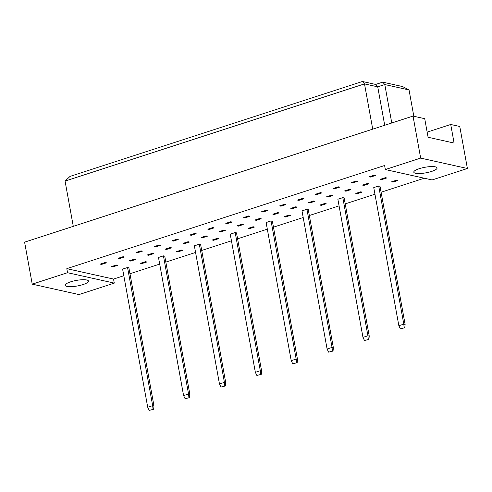 <?xml version="1.0" encoding="UTF-8"?>
<svg xmlns="http://www.w3.org/2000/svg" width="492" height="492" viewBox="0 0 492 492"><rect width="100%" height="100%" fill="white"/><g stroke="black" fill="none" stroke-linecap="round" stroke-linejoin="round"><path stroke-width="0.74" d="M70.67 281.824A11.839 2.823 -10.3 0 1 88.486 281.08A11.839 2.823 -10.3 0 1 83.019 284.573A11.839 2.823 -10.3 0 1 65.196 285.317A11.839 2.823 -10.3 0 1 70.67 281.824M419.264 168.676A11.839 2.823 -10.3 0 1 437.081 167.938A11.839 2.823 -10.3 0 1 431.607 171.425A11.839 2.823 -10.3 0 1 413.79 172.169A11.839 2.823 -10.3 0 1 419.264 168.676M149.224 410.371L147.717 407.247L122.613 269.106L127.557 267.5L128.879 267.796L153.984 405.937L153.652 409.27L149.224 410.371L153.652 409.27M112.736 266.91L111.413 266.615L116.358 265.01L117.68 265.305L112.736 266.91L112.613 266.227M101.536 264.413L100.214 264.118L105.159 262.513L106.481 262.808L101.536 264.413L101.413 263.73M141.874 263.577L140.552 263.288L145.497 261.683L146.819 261.978L141.874 263.577L141.751 262.894M130.675 261.086L129.353 260.791L134.298 259.186L135.62 259.481L130.675 261.086L130.552 260.403M119.476 258.589L118.154 258.3L123.092 256.695L124.421 256.99L119.476 258.589L119.353 257.906M185.097 398.723L183.596 395.599L158.492 257.464L163.436 255.858L164.758 256.154L189.863 394.289L189.531 397.628L185.097 398.723L189.531 397.628M148.615 255.262L147.292 254.967L152.231 253.362L153.559 253.657L148.615 255.262L148.486 254.579M137.409 252.771L136.087 252.476L141.032 250.871L142.354 251.166L137.409 252.771L137.286 252.088M177.753 251.935L176.431 251.64L181.37 250.034L182.692 250.33L177.753 251.935L177.624 251.252M166.548 249.444L165.226 249.149L170.171 247.544L171.493 247.839L166.548 249.444L166.425 248.755M155.349 246.947L154.027 246.652L158.971 245.047L160.294 245.342L155.349 246.947L155.226 246.264M220.976 387.081L219.469 383.957L194.365 245.815L199.309 244.216L200.631 244.506L225.736 382.647L225.404 385.98L220.976 387.081L225.404 385.98M184.488 243.62L183.165 243.325L188.11 241.72L189.432 242.015L184.488 243.62L184.365 242.937M173.289 241.123L171.966 240.828L176.911 239.229L178.233 239.518L173.289 241.123L173.166 240.44M213.626 240.293L212.304 239.998L217.249 238.392L218.571 238.688L213.626 240.293L213.503 239.604M202.427 237.796L201.105 237.501L206.05 235.896L207.372 236.191L202.427 237.796L202.304 237.113M191.228 235.305L189.906 235.01L194.85 233.405L196.173 233.7L191.228 235.305L191.105 234.616M256.849 375.439L255.348 372.309L230.244 234.174L235.188 232.568L236.511 232.864L261.615 370.999L261.283 374.338L256.849 375.439L261.283 374.338M220.367 231.972L219.045 231.677L223.983 230.078L225.311 230.367L220.367 231.972L220.244 231.289M209.168 229.481L207.839 229.186L212.784 227.581L214.106 227.876L209.168 229.481L209.038 228.798M249.505 228.645L248.183 228.35L253.122 226.744L254.45 227.04L249.505 228.645L249.382 227.962M238.306 226.154L236.978 225.859L241.923 224.254L243.245 224.549L238.306 226.154L238.177 225.471M227.101 223.657L225.779 223.362L230.723 221.757L232.046 222.052L227.101 223.657L226.978 222.974M292.728 363.791L291.221 360.667L266.117 222.532L271.061 220.926L272.383 221.222L297.488 359.357L297.162 362.69L292.728 363.791L297.162 362.69M256.24 220.33L254.917 220.035L259.862 218.43L261.184 218.725L256.24 220.33L256.117 219.647M245.041 217.833L243.718 217.544L248.663 215.939L249.985 216.234L245.041 217.833L244.918 217.15M285.378 217.003L284.056 216.708L289.001 215.102L290.323 215.398L285.378 217.003L285.255 216.32M274.179 214.506L272.857 214.211L277.802 212.605L279.124 212.901L274.179 214.506L274.056 213.823M262.98 212.015L261.658 211.72L266.603 210.115L267.925 210.41L262.98 212.015L262.857 211.332M328.607 352.149L327.1 349.019L301.996 210.883L306.94 209.278L308.263 209.574L333.367 347.709L333.035 351.048L328.607 352.149L333.035 351.048M292.119 208.682L290.797 208.393L295.741 206.788L297.063 207.083L292.119 208.682L291.996 207.999M280.92 206.191L279.597 205.896L284.536 204.291L285.858 204.586L280.92 206.191L280.791 205.508M321.258 205.355L319.935 205.059L324.88 203.454L326.202 203.75L321.258 205.355L321.135 204.672M310.058 202.864L308.736 202.569L313.675 200.964L314.997 201.259L310.058 202.864L309.929 202.181M298.853 200.367L297.531 200.072L302.475 198.467L303.798 198.762L298.853 200.367L298.73 199.684M364.48 340.501L362.973 337.377L337.869 199.242L342.813 197.636L344.136 197.932L369.24 336.067L368.914 339.4L364.48 340.501L368.914 339.4M327.992 197.04L326.67 196.745L331.614 195.139L332.936 195.435L327.992 197.04L327.869 196.357M316.793 194.549L315.47 194.254L320.415 192.649L321.737 192.944L316.793 194.549L316.67 193.86M357.131 193.713L355.808 193.417L360.753 191.812L362.075 192.108L357.131 193.713L357.007 193.03M345.931 191.216L344.609 190.921L349.554 189.322L350.876 189.611L345.931 191.216L345.808 190.533M334.732 188.725L333.41 188.43L338.355 186.825L339.677 187.12L334.732 188.725L334.609 188.042M400.359 328.859L398.852 325.729L373.748 187.593L378.692 185.988L380.015 186.283L405.119 324.419L404.787 327.758L400.359 328.859L404.787 327.758M363.871 185.398L362.549 185.103L367.493 183.498L368.816 183.793L363.871 185.398L363.748 184.709M352.672 182.901L351.349 182.606L356.288 181.001L357.616 181.296L352.672 182.901L352.549 182.218M393.01 182.065L391.687 181.769L396.632 180.17L397.954 180.459L393.01 182.065L392.887 181.382M381.81 179.574L380.488 179.279L385.427 177.673L386.755 177.969L381.81 179.574L381.687 178.891M370.611 177.077L369.283 176.788L374.228 175.183L375.55 175.472L370.611 177.077L370.482 176.394M67.545 272.703L114.285 283.109L78.978 294.573L32.232 284.161L67.545 272.703L66.814 268.663L113.554 279.069L114.285 283.109M66.814 268.663L384.615 165.509L385.347 169.549L420.66 158.092L413.022 116.081L424.713 118.683L428.089 137.262L454.104 143.055L450.727 124.476L427.154 132.127M450.727 124.476L459.768 126.487L467.4 168.498L432.087 179.955L385.347 169.549M32.232 284.161L24.6 242.156L413.022 116.081M113.554 279.069L123.818 275.735M129.962 273.743L159.697 264.093M165.835 262.101L195.57 252.451M201.714 250.453L231.449 240.803M237.593 238.811L267.322 229.161M273.466 227.169L303.201 217.513M309.345 215.521L339.074 205.871M345.218 203.879L374.953 194.223M381.097 192.231L424.27 178.215M420.66 158.092L467.4 168.498M372.727 129.162L364.498 83.892L65.061 181.087L70.061 176.394L362.438 81.494L375.667 84.44L382.733 82.146L402.573 86.561L409.043 89.95L384.793 84.544L377.727 86.838L364.498 83.892L362.438 81.494M73.29 226.357L65.061 181.087M413.827 116.26L409.043 89.95M391.773 122.982L384.793 84.544L382.733 82.146M384.713 125.269L377.727 86.838L375.667 84.44M398.852 325.729L403.797 324.13L378.692 185.988M404.172 327.623L403.797 324.13L405.119 324.419M362.973 337.377L367.918 335.772L342.813 197.636M368.293 339.265L367.918 335.772L369.24 336.067M327.1 349.019L332.045 347.413L306.94 209.278M332.42 350.907L332.045 347.413L333.367 347.709M291.221 360.667L296.166 359.062L271.061 220.926M296.541 362.555L296.166 359.062L297.488 359.357M255.348 372.309L260.293 370.704L235.188 232.568M260.668 374.197L260.293 370.704L261.615 370.999M219.469 383.957L224.413 382.352L199.309 244.216M224.789 385.845L224.413 382.352L225.736 382.647M183.596 395.599L188.541 393.994L163.436 255.858M188.91 397.487L188.541 393.994L189.863 394.289M147.717 407.247L152.661 405.642L127.557 267.5M153.037 409.135L152.661 405.642L153.984 405.937"/></g></svg>
